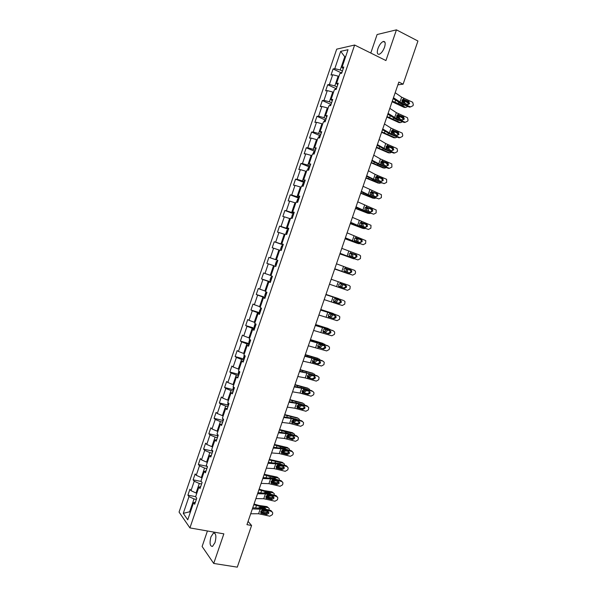 <?xml version="1.0" encoding="UTF-8"?>
<svg xmlns="http://www.w3.org/2000/svg" width="597" height="597" viewBox="0 0 597 597"><rect width="100%" height="100%" fill="white"/><g stroke="black" fill="none" stroke-linecap="round" stroke-linejoin="round"><path stroke-width="0.9" d="M215.017 542.569C216.532 536.248 216.002 533.084 213.435 533.069L210.928 536.919C209.405 543.21 209.935 546.374 212.517 546.412L215.017 542.569M384.55 47.185C385.714 43.148 385.289 41.245 383.274 41.469C381.177 42.424 379.393 44.79 377.946 48.573C376.774 52.603 377.2 54.506 379.229 54.282C381.311 53.342 383.087 50.976 384.55 47.185M207.428 530.972L202.114 546.494L213.719 563.449L237.285 567.15L251.583 525.494L248.076 521.375M336.701 49.155L179.063 512.084L189.921 527.912L354.633 45.029L336.701 49.155M354.633 45.029L385.931 60.558L396.445 29.85L377.11 34.529L370.782 53.043M195.413 502.129L193.562 502.756L194.689 504.264L196.749 498.219L195.615 496.734L198.898 487.1L200.047 488.54L202.114 482.488L200.958 481.07L204.249 471.421L205.413 472.802L207.48 466.742L206.301 465.384L209.599 455.727L210.793 457.041L212.86 450.974L211.659 449.683L214.957 440.011L216.174 441.265L218.241 435.191L217.017 433.967L220.315 424.28L221.554 425.467L223.629 419.385L222.382 418.228L225.688 408.535L226.95 409.646L229.024 403.565L227.755 402.468L231.061 392.766L232.352 393.819L234.427 387.722L233.136 386.692L236.442 376.976L237.755 377.961L239.837 371.864L238.516 370.901L241.83 361.17L243.166 362.095L245.248 355.984L243.904 355.088L247.225 345.35L248.583 346.2L250.673 340.089L249.307 339.26L252.628 329.507L254.009 330.298L256.098 324.171L254.71 323.41L258.038 313.649L259.441 314.373L261.531 308.239L260.113 307.545L263.449 297.776L264.874 298.425L266.971 292.291L265.531 291.664L268.866 281.874L270.322 282.463L272.419 276.321L270.956 275.754L274.292 265.963L275.769 266.478L277.866 260.329L276.381 259.837L279.724 250.031L281.224 250.479L283.329 244.322L281.814 243.897L285.165 234.076L286.687 234.464L288.791 228.293L287.261 227.935L290.612 218.106L292.157 218.42L294.261 212.248L292.702 211.957L296.06 202.114L297.634 202.368L299.739 196.189L298.157 195.965L301.515 186.107L303.112 186.294L305.224 180.1L303.619 179.951L306.985 170.085L308.604 170.197L310.716 164.003L309.082 163.914L312.455 154.041L314.097 154.086L316.209 147.884L314.559 147.862L317.932 137.974L319.596 137.952L321.716 131.743L320.037 131.795L323.41 121.892L325.104 121.803L327.223 115.587L325.522 115.706L328.902 105.796L330.619 105.632L332.738 99.408L331.014 99.595L334.395 89.669L336.141 89.446L338.26 83.207L336.514 83.468L339.902 73.535L341.663 73.237L343.79 66.998L342.014 67.319L348.021 49.708L340.678 51.342L344.767 56.745L340.245 70.013L342.409 71.043M193.562 502.756L187.749 519.8L183.279 513.353L188.98 496.6L187.906 495.152L195.644 496.652M340.678 51.342L334.783 68.648L333.081 68.961L331.014 75.043L332.701 74.752L329.38 84.513L327.701 84.759L325.634 90.834L327.298 90.61L323.977 100.363L322.328 100.542L320.261 106.602L321.902 106.453L318.589 116.191L316.955 116.303L314.895 122.363L316.514 122.273L313.201 131.997L311.589 132.049L309.53 138.094L311.127 138.071L307.821 147.787L306.239 147.772L304.179 153.817L305.754 153.862L302.448 163.563L300.888 163.481L298.828 169.518L300.381 169.623L297.075 179.316L295.537 179.167L293.485 185.197L295.015 185.376L291.717 195.055L290.202 194.846L288.15 200.868L289.657 201.107L286.359 210.778L284.873 210.495L282.821 216.517L284.306 216.815L281.008 226.479L279.545 226.136L277.493 232.143L278.956 232.509L275.665 242.158L274.224 241.755L272.18 247.755L273.613 248.188L270.329 257.829L268.911 257.352L266.866 263.352L268.277 263.844L265.001 273.471L263.598 272.941L261.561 278.926L262.949 279.486L259.673 289.105L258.3 288.5L256.262 294.485L257.628 295.112L254.359 304.716L253.001 304.052L250.964 310.03L252.315 310.716L249.046 320.313L247.71 319.582L245.68 325.552L247.001 326.305L243.74 335.887L242.427 335.096L240.397 341.059L241.695 341.872L238.434 351.446L237.151 350.588L235.121 356.543L236.397 357.424L233.143 366.983L231.875 366.065L229.852 372.013L231.106 372.961L227.853 382.513L226.614 381.528L224.591 387.468L225.823 388.475L222.569 398.012L221.353 396.968L219.33 402.9L220.539 403.975L217.293 413.505L216.099 412.393L214.077 418.325L215.263 419.46L212.025 428.974L210.853 427.803L208.831 433.721L209.995 434.922L206.756 444.429L205.607 443.19L203.592 449.108L204.734 450.369L201.502 459.862L200.368 458.563L198.361 464.473L199.48 465.794L196.249 475.279L195.137 473.921L193.13 479.824L194.226 481.204L191.003 490.682L189.913 489.256L187.906 495.152M397.893 84.819L403.117 84.17L398.833 82.08L246.957 524.651L251.583 525.494M196.831 493.159L196.047 493.01L199.286 483.51L201.607 483.98M200.734 486.54L198.898 487.1M191.003 490.682L196.047 493.01M194.226 481.204L199.286 483.51M202.092 477.734L201.308 477.57L204.547 468.063L206.868 468.555M206.055 470.936L204.249 471.421M196.249 475.279L201.308 477.57M199.48 465.794L204.547 468.063M207.36 462.287L206.577 462.123L209.823 452.601L212.129 453.108M211.375 455.317L209.599 455.727M201.502 459.862L206.577 462.123M204.734 450.369L209.823 452.601M212.629 446.825L211.853 446.646L215.099 437.123L217.405 437.653M216.711 439.676L214.957 440.011M206.756 444.429L211.853 446.646M209.995 434.922L215.099 437.123M217.912 431.34L217.129 431.161L220.383 421.624L222.681 422.176M222.047 424.019L220.315 424.28M212.025 428.974L217.129 431.161M215.263 419.46L220.383 421.624M223.196 415.848L222.412 415.654L225.673 406.102L227.964 406.676M227.397 408.348L225.688 408.535M217.293 413.505L222.412 415.654M220.539 403.975L225.673 406.102M228.487 400.326L227.703 400.132L230.964 390.572L233.255 391.162M232.748 392.654L231.061 392.766M222.569 398.012L227.703 400.132M225.823 388.475L230.964 390.572M233.778 384.796L233.002 384.595L236.27 375.02L238.546 375.632M238.106 376.938L236.442 376.976M227.853 382.513L233.002 384.595M231.106 372.961L236.27 375.02M239.084 369.245L238.307 369.036L241.576 359.446L243.852 360.088M243.464 361.215L241.83 361.17M233.143 366.983L238.307 369.036M236.397 357.424L241.576 359.446M244.389 353.678L243.621 353.454L246.889 343.865L249.158 344.521M248.837 345.462L247.225 345.35M238.434 351.446L243.621 353.454M241.695 341.872L246.889 343.865M249.703 338.089L248.934 337.865L252.21 328.26L254.471 328.932M254.21 329.701L252.628 329.507M243.74 335.887L248.934 337.865M247.001 326.305L252.21 328.26M255.023 322.484L254.255 322.253L257.538 312.634L259.792 313.335M259.598 313.918L258.038 313.649M249.046 320.313L254.255 322.253M252.315 310.716L257.538 312.634M260.352 306.858L259.583 306.619L262.867 296.993L265.12 297.716M264.986 298.112L263.449 297.776M254.359 304.716L259.583 306.619M257.628 295.112L262.867 296.993M265.68 291.217L264.919 290.97L268.202 281.336L270.448 282.075M270.381 282.291L268.866 281.874M259.673 289.105L264.919 290.97M262.949 279.486L268.202 281.336M271.023 275.56L270.262 275.307L273.553 265.658L275.792 266.419M275.777 266.456L274.292 265.963M265.001 273.471L270.262 275.307M268.277 263.844L273.553 265.658M277.844 260.396L275.605 259.62L278.903 249.964L279.657 250.233M277.859 260.359L276.381 259.837M270.329 257.829L275.605 259.62M273.613 248.188L278.903 249.964M283.194 244.718L280.956 243.919L284.254 234.248L285.015 234.524M283.269 244.494L281.814 243.897M275.665 242.158L280.956 243.919M278.956 232.509L284.254 234.248M288.545 229.017L286.321 228.203L289.62 218.517L290.373 218.8M288.679 228.614L287.261 227.935M281.008 226.479L286.321 228.203M284.306 216.815L289.62 218.517M293.903 213.301L291.679 212.465L294.985 202.771L295.739 203.062M294.105 212.711L292.702 211.957M286.359 210.778L291.679 212.465M289.657 201.107L294.985 202.771M299.269 197.57L297.052 196.712L300.366 187.003L301.112 187.301M299.53 196.794L298.157 195.965M291.717 195.055L297.052 196.712M295.015 185.376L300.366 187.003M304.642 181.816L302.433 180.936L305.746 171.22L306.492 171.526M304.97 180.854L303.619 179.951M297.075 179.316L302.433 180.936M300.381 169.623L305.746 171.22M310.015 166.048L307.813 165.145L311.134 155.414L311.873 155.727M310.41 164.899L309.082 163.914M302.448 163.563L307.813 165.145M305.754 153.862L311.134 155.414M315.403 150.257L313.201 149.332L316.522 139.594L317.268 139.914M315.858 148.922L314.559 147.862M307.821 147.787L313.201 149.332M311.127 138.071L316.522 139.594M320.79 134.452L318.597 133.504L321.925 123.758L322.664 124.079M321.313 132.93L320.037 131.795M313.201 131.997L318.597 133.504M316.514 122.273L321.925 123.758M326.186 118.624L323.999 117.661L327.328 107.9L328.066 108.229M326.768 116.915L325.522 115.706M318.589 116.191L323.999 117.661M321.902 106.453L327.328 107.9M331.589 102.781L329.41 101.796L332.745 92.02L333.477 92.363M332.238 100.886L331.014 99.595M323.977 100.363L329.41 101.796M327.298 90.61L332.745 92.02M336.999 86.923L334.827 85.916L338.163 76.132L338.895 76.476M337.708 84.841L336.514 83.468M329.38 84.513L334.827 85.916M332.701 74.752L338.163 76.132M345.499 57.103L344.767 56.745L345.685 56.558M343.185 68.767L342.014 67.319M334.783 68.648L340.245 70.013M396.445 29.85L417.937 41.014L403.117 84.17M213.719 563.449L223.853 533.852L189.921 527.912M190.436 511.927L189.645 511.786L190.212 512.577M196.353 499.383L194.025 498.943L189.645 511.786L183.279 513.353M188.98 496.6L194.025 498.943M333.081 68.961L341.156 72.797M327.701 84.759L335.842 88.535M322.328 100.542L330.529 104.251M316.955 116.303L325.231 119.952M311.589 132.049L319.94 135.638M306.239 147.772L314.656 151.302M300.888 163.481L309.38 166.951M295.537 179.167L304.366 182.615M290.202 194.846L299.03 198.256M284.873 210.495L293.724 213.823M279.545 226.136L288.418 229.375M274.224 241.755L283.127 244.912M266.866 263.352L275.799 266.389M268.911 257.352L277.836 260.426M261.561 278.926L270.516 281.881M256.262 294.485L265.24 297.358M250.964 310.03L259.971 312.813M245.68 325.552L254.703 328.253M240.397 341.059L249.427 343.73M235.121 356.543L243.897 358.998M229.852 372.013L238.591 374.371M224.591 387.468L233.3 389.737M219.33 402.9L228.009 405.079M214.077 418.325L222.733 420.407M208.831 433.721L217.465 435.72M203.592 449.108L212.196 451.011M198.361 464.473L206.943 466.294M193.13 479.824L201.286 481.473M395.184 92.722L401.662 97.192L412.669 102.244L413.333 104.729L412.997 105.714L410.542 106.915L401.93 103.199L402.035 100.378L403.266 99.311L408.729 101.483L409.609 103.684L407.647 104.647L402.296 102.132M393.154 98.632L400.878 103.43L409.467 107.139L410.542 106.915M393.46 97.736L401.93 103.199M407.938 104.736L408.542 103.915L408.012 101.938L402.639 99.542M392.087 101.744L404.169 107.4L405.729 107.423L407.826 106.43M392.274 101.191L398.453 103.639L405.729 107.423M340.454 73.438L341.999 72.252M402.303 99.863L407.639 102.691L408.37 104.274M404.52 105.005L403.326 105.139L398.318 102.124M403.52 102.863L402.841 101.997L404.408 102.005L401.953 100.714M404.408 102.005L405.184 103.58M402.99 104.96L403.363 104.505M401.997 101.557L402.841 101.997M389.819 108.363L396.348 112.661L407.452 117.691L408.049 120.101L407.714 121.087L405.251 122.295L396.624 118.631L396.729 115.825L397.96 114.751L403.438 116.885L404.318 119.072L402.348 120.042L396.99 117.572M387.811 114.191L395.587 118.825L404.199 122.475L405.251 122.295M388.095 113.37L396.624 118.631M402.594 120.124L403.266 119.266L402.796 117.348L397.386 114.952M384.453 123.982L391.035 128.116L402.244 133.116L402.766 135.452L402.43 136.429L399.968 137.653L391.326 134.056L391.431 131.25L392.662 130.176L398.147 132.273L399.035 134.452L397.057 135.429L391.692 132.989M382.483 129.736L390.311 134.198L398.93 137.788L399.968 137.653M382.737 128.989L391.326 134.056M397.259 135.497L397.998 134.594L397.58 132.743L392.147 130.347M386.834 117.042L398.953 122.579L400.497 122.639L402.535 121.773M387.013 116.527L400.497 122.639M334.939 89.602L336.604 88.072M397.109 115.184L402.453 117.945L403.147 119.527M399.154 120.333L398.087 120.393L393.408 117.952M398.371 118.355L397.617 117.213L399.162 117.258L396.677 115.997M399.162 117.258L399.93 119.019M396.632 116.713L397.617 117.213M381.595 132.318L393.744 137.735L395.274 137.832L397.244 137.086M381.752 131.855L395.274 137.832M329.432 105.744L331.216 103.878M391.938 130.489L397.274 133.183L397.93 134.75M393.766 135.638L388.11 133.206M393.177 133.81L392.393 132.415L393.923 132.497L391.423 131.265M393.923 132.497L394.669 134.429M391.319 131.885L392.393 132.415M379.095 139.594L385.737 143.556L397.035 148.534L397.498 150.78L397.154 151.765L394.692 152.996L386.035 149.459L386.132 146.668L387.363 145.586L392.863 147.646L393.751 149.81L391.774 150.795L386.401 148.392M377.155 145.258L385.035 149.556L393.669 153.086L394.692 152.996M377.386 144.586L386.035 149.459M391.923 150.847L392.729 149.907L392.363 148.116L386.908 145.728M373.752 155.183L380.438 158.974L391.826 163.921L391.886 167.078L389.423 168.324L380.752 164.847L380.841 162.063L382.08 160.981L387.58 162.996L388.162 163.414L388.475 165.153L386.498 166.145L381.117 163.779M371.834 160.765L379.759 164.899L388.416 168.369L389.423 168.324M372.035 160.175L380.752 164.847M386.595 166.182L387.468 165.205L387.154 163.474L381.684 161.086M368.401 170.749L375.147 174.384L386.617 179.301L386.625 182.383L384.162 183.637L375.468 180.212L375.558 177.443L376.797 176.354L382.311 178.331L382.938 178.801L383.207 180.473L381.229 181.481L375.834 179.152M366.513 176.257L374.498 180.227L384.162 183.637M366.692 175.734L375.468 180.212M381.267 181.488L382.214 180.481L381.946 178.816L376.476 176.436M376.356 147.571L388.543 152.877L391.945 152.384M376.498 147.16L390.057 153.019M323.94 121.863L324.328 120.713L325.835 119.661M386.796 145.787L392.095 148.399L392.714 149.944M387.96 149.235L387.177 147.593L388.699 147.72L386.184 146.526M388.699 147.72L389.393 149.817M388.348 150.914L383.587 148.929M386.043 147.056L387.177 147.593M371.125 162.817L383.341 168.003L386.64 167.66M371.252 162.451L384.849 168.182M318.447 137.967L318.97 136.437L320.462 135.429M381.722 161.1L386.52 163.317L387.505 165.078M382.722 164.63L381.968 162.765L383.468 162.929L380.968 161.772M383.468 162.929L384.102 165.182M382.864 166.145L380.908 165.362M380.796 162.22L381.968 162.765M319.776 137.422L319.417 137.952M365.901 178.04L378.147 183.107L381.326 182.913M366.013 177.719L379.64 183.324M312.962 154.056L313.619 152.138L315.089 151.175M378.849 177.369L381.752 178.787L382.304 180.115M377.461 179.995L376.759 177.913L378.252 178.115L375.774 177.01M378.252 178.115L378.811 180.525M375.58 177.384L376.759 177.913M314.41 153.168L314 154.078M360.685 193.249L372.961 198.204L376.006 198.144M360.775 192.98L374.438 198.458M307.485 170.123L308.268 167.824L309.724 166.906M375.938 196.786L376.968 195.749L376.588 193.95M372.177 195.331L371.565 193.047L373.035 193.286L370.603 192.234M373.035 193.286L373.498 195.838M370.394 192.54L371.565 193.047M309.045 168.891L308.686 169.951M355.469 208.443L367.782 213.278L370.677 213.353M355.543 208.219L369.245 213.569M304.127 182.578L302.925 183.495L302.015 186.167M366.871 210.637L366.371 208.159L367.834 208.443L365.446 207.45M367.834 208.443L368.536 210.51L368.177 211.137M365.245 207.689L366.371 208.159M303.686 184.607L303.328 185.66M350.26 223.621L362.61 228.338L365.334 228.539M350.32 223.442L364.058 228.666M296.59 202.204L297.59 199.144L299.015 198.308M366.588 224.756L366.274 224.233M361.543 225.92L361.886 225.3L361.185 223.263L362.633 223.577L360.327 222.651M362.633 223.577L363.342 225.629L362.834 226.405M360.125 222.838L361.185 223.263M298.336 200.293L297.978 201.353M345.059 238.778L357.439 243.375L359.969 243.703M345.103 238.643L358.872 243.748M291.44 218.278L292.261 214.771L293.672 213.987M356.178 241.173L356.715 240.367L355.999 238.345L357.431 238.703L355.23 237.845M357.431 238.703L358.148 240.733L357.469 241.643M355.051 237.972L355.999 238.345M292.993 215.972L292.634 217.024M339.865 253.919L354.573 258.837M339.894 253.829L353.693 258.807M286.299 234.36L285.911 233.39L286.933 230.39L288.329 229.644M350.767 256.389L351.543 255.419L350.82 253.412L352.245 253.807L350.193 253.038M352.245 253.807L352.961 255.815L352.073 256.852M350.029 253.113L350.82 253.412M287.657 231.629L287.299 232.681M281.06 250.225L280.597 248.979L281.62 245.986L283 245.285M334.671 269.046L349.103 273.926M334.686 269.001L348.521 273.859M345.282 271.56L346.379 270.448L345.656 268.456L347.058 268.896L345.223 268.232L350.797 269.993L351.626 270.717L351.715 272.06L349.73 273.113L344.275 271.016L343.984 269.359L345.596 267.18L354.364 270.262L355.394 271.157L355.506 272.844L355.17 273.814L352.693 275.135L343.909 272.068L344.275 271.016M347.058 268.896L347.782 270.889L346.603 272.023M345.103 268.262L345.656 268.456M282.769 245.218L281.045 250.188M282.321 247.262L281.963 248.315M277.672 260.904L276.307 261.561L275.284 264.561L275.963 265.911M341.88 283.963L342.439 284.388L342.611 285.941L340.82 287.053L339.432 286.575L341.215 285.463L341.044 283.911L340.484 283.493L341.88 283.963L340.499 283.485M340.82 287.053L339.454 286.59M275.724 265.799L277.411 260.852M276.993 262.881L276.635 263.934M272.351 276.501L271.001 277.127L269.986 280.112L270.642 281.508M325.955 294.448L338.551 298.612M325.969 294.411L338.462 298.582M340.35 299.388L339.85 299.09M337.208 299.358L337.439 300.978L335.648 302.104L333.798 301.5L333.507 299.858L334.753 298.724L335.492 298.784L340.342 300.41L341.215 301.209L341.268 302.455L339.275 303.522L334.051 301.716M333.723 301.41L336.066 300.463L335.88 298.91M271.672 278.486L271.322 279.538M266.605 292.127L265.702 292.664L264.687 295.657L265.329 297.09M320.761 309.574L333.507 313.619M320.79 309.492L333.32 313.544M335.395 314.604L334.693 314.097M332.208 314.634L332.283 316L330.477 317.141L328.395 316.485M328.313 316.335L329.119 316.582L330.917 315.447L330.902 314.201M266.359 294.075L266.001 295.119M260.882 307.925L259.389 311.179L260.023 312.656M315.582 324.686L328.462 328.619M315.626 324.552L328.186 328.499M330.372 329.783L329.537 329.081M327.149 329.872L327.126 330.999L325.32 332.156L323.067 331.484M322.999 331.275L323.97 331.566L325.775 330.41L325.843 329.454M261.053 309.642L260.695 310.686M255.18 323.671L254.106 326.678L254.725 328.201M310.403 339.775L323.425 343.603M310.462 339.603L323.052 343.432M325.32 344.924L324.395 344.051M322.052 345.073L321.97 345.991L320.164 347.163L317.783 346.484M317.738 346.215L318.828 346.529L320.634 345.365L320.738 344.663M255.747 325.186L255.397 326.231M305.224 354.849L318.38 358.573M305.298 354.633L317.925 358.342M249.733 339.514L248.822 342.171L249.218 343.611M320.246 360.043L319.253 359.006M316.925 360.252L316.828 360.961L315.015 362.148L312.537 361.469M312.522 361.155L313.694 361.476L315.604 359.842M250.456 340.723L250.098 341.76M244.322 355.364L243.554 357.64L244.143 359.237M300.06 369.916L313.343 373.528M300.149 369.647L312.806 373.244M315.156 375.132L314.119 373.938M311.791 375.401L309.873 377.117L307.313 376.453M307.343 376.095L308.567 376.408L310.44 374.998M245.166 356.23L244.807 357.275M238.927 371.2L238.285 373.088L238.86 374.729M304.806 393.02L307.343 393.639L309.119 392.975M294.896 384.953L308.306 388.475M295 384.64L307.686 388.125M310.059 390.199L308.992 388.863M306.634 390.528L304.731 392.065L302.119 391.423M302.194 391.02L303.44 391.326L305.254 390.125M239.763 371.804L239.524 372.774M233.531 387.013L233.017 388.528L233.576 390.207M297.164 407.37L302.224 408.542L304.067 407.781M289.739 399.983L303.269 403.408M289.858 399.624L302.582 402.997M304.955 405.251L303.866 403.766M301.067 404.139L299.112 403.579M301.47 405.639L299.597 407.005L296.94 406.385M297.075 405.93L298.321 406.221L300.045 405.229M234.285 387.61L234.248 388.251M228.151 402.811L227.763 403.938L228.308 405.669M291.821 422.266L297.112 423.422L298.963 422.639M284.59 414.99L298.239 418.333M284.724 414.587L297.478 417.848M299.836 420.281L298.746 418.654M296.127 419.243L291.411 417.952M296.291 420.721L294.47 421.922L291.784 421.333M291.993 420.84L293.209 421.101L294.821 420.31M363.066 186.301L381.408 194.659L381.371 197.659L378.901 198.928L370.192 195.57L370.282 192.801L371.521 191.704L377.043 193.652L377.714 194.167L377.946 195.779L375.968 196.794L370.558 194.51M361.207 191.727L369.237 195.532L378.901 198.928M361.357 191.286L370.192 195.57M377.714 194.167L371.274 191.764M357.737 201.838L376.2 209.995L376.117 212.928L373.647 214.204L364.924 210.905L365.013 208.152L366.252 207.047L371.782 208.957L372.491 209.517L372.685 211.069L370.707 212.092L365.289 209.845M355.902 207.181L363.991 210.823L373.647 214.204M356.028 206.816L364.924 210.905M370.61 212.054L371.73 210.995L371.528 209.443L366.088 207.077M352.409 217.36L370.998 225.315L370.871 228.173L368.401 229.457L359.663 226.218L359.745 223.479L360.984 222.368L366.528 224.241L367.267 224.845L367.439 226.345L365.454 227.375L360.028 225.166M350.603 222.614L368.401 229.457M350.708 222.33L359.663 226.218M365.282 227.308L366.491 226.218L366.327 224.726L360.916 222.382M347.088 232.86L365.789 240.613L365.633 243.404L363.155 244.703L354.409 241.524L354.484 238.785L355.73 237.673L361.282 239.509L362.051 240.158L362.192 241.598L360.207 242.636L354.767 240.464M345.312 238.039L363.155 244.703M345.387 237.822L354.409 241.524M359.939 242.539L361.26 241.434L361.125 239.994L355.767 237.666M341.775 248.345L359.603 255.046L360.588 255.897L360.401 258.62L357.924 259.926L349.155 256.807L349.23 254.083L350.476 252.964L356.036 254.755L356.842 255.449L356.954 256.837L354.961 257.882L349.521 255.747M340.029 253.441L357.924 259.926M340.074 253.3L349.155 256.807M354.588 257.747L356.036 256.628L355.924 255.24L350.64 252.949M336.469 263.807L345.596 267.18M334.745 268.822L352.693 275.135M334.768 268.762L343.909 272.068M349.2 272.933L350.82 271.807L350.73 270.471L345.559 268.217M331.171 279.254L349.141 285.456L350.193 286.396L349.954 289L347.469 290.321L338.671 287.321L338.745 284.612L339.992 283.485L345.566 285.209L346.424 285.97L346.491 287.269L344.499 288.329L339.544 286.627M329.469 284.202L338.671 287.321M343.626 288.023L345.611 286.963L345.544 285.679L340.603 283.508M339.036 286.269L344.499 288.329M325.872 294.687L343.208 300.358M325.895 294.62L343.051 300.298M324.178 299.627L342.253 305.492L344.738 304.157L344.999 301.619L343.924 300.634M338.417 303.179L340.402 302.112L339.812 300.231M334.305 301.858L339.275 303.522M334.424 301.903L333.798 301.5L333.439 302.552M320.582 310.097L338.186 315.559M320.634 309.962L337.85 315.41M318.888 315.037L337.036 320.656L339.529 319.305L339.812 316.82L338.708 315.798M328.969 317.022L328.275 315.082L329.529 313.947L335.126 315.589L336.014 316.425L336.051 317.626L334.051 318.701L328.693 316.835M333.208 318.313L335.201 317.238L334.745 315.47M329.193 317.119L334.051 318.701M315.298 325.492L333.156 330.768M315.373 325.283L332.656 330.514M313.612 330.425L331.828 335.79L334.32 334.439L334.656 333.469L334.626 331.999L333.499 330.939M323.649 332.163L323.052 330.29L324.305 329.148L329.91 330.76L330.82 331.619L330.842 332.783L328.843 333.865L323.38 331.947M328.014 333.432L330.007 332.35L329.641 330.671M323.977 332.313L328.843 333.865M310.022 340.872L328.126 345.969M310.119 340.588L327.469 345.603M308.336 345.797L326.626 350.917L329.119 349.551L329.454 348.581L329.44 347.163L328.298 346.073M318.335 347.275L317.835 345.484L319.089 344.335L324.701 345.909L325.626 346.797L325.634 347.917L323.634 349.014L318.089 347.051M322.82 348.536L324.813 347.447L324.529 345.85M318.761 347.491L323.634 349.014M304.754 356.237L323.081 361.17L324.261 362.312L323.932 364.648L321.432 366.021L312.567 363.319L312.619 360.655L313.873 359.506L319.499 361.043L320.44 361.954L320.432 363.043L318.432 364.14L312.821 362.148M304.873 355.872L322.29 360.67M303.06 361.155L312.567 363.319M317.634 363.618L319.634 362.521L319.402 361.013M313.037 362.372L318.432 364.14M313.552 362.648L312.925 362.267M299.485 371.58L306.91 373.065L317.977 376.297M299.634 371.147L317.111 375.722M297.799 376.491L305.239 377.923L316.246 381.11L318.746 379.729L319.089 377.438L317.91 376.274M307.746 377.446L308.35 377.797L307.485 377.095L307.418 375.812L308.671 374.655L314.306 376.155L315.253 377.095L315.238 378.147L313.238 379.259L307.559 377.229M312.455 378.692L314.455 377.58L314.276 376.147M308.35 377.797L313.238 379.259M294.224 386.908L301.701 388.229L312.865 391.408M294.403 386.401L303.075 388.154L311.94 390.759M292.537 391.819L300.03 393.08L311.059 396.184L313.559 394.789L313.895 393.826L313.918 392.542L312.724 391.356M302.47 392.498L303.149 392.923L302.269 392.207L302.216 390.953L303.47 389.796L309.112 391.259L310.074 392.222L310.052 393.236L308.052 394.348L302.321 392.296M307.283 393.744L309.283 392.625L309.149 391.266M303.149 392.923L308.052 394.348M288.97 402.214L296.5 403.371L307.545 406.415L306.776 405.773L307.761 406.497M289.172 401.632L297.896 403.229L306.776 405.773M287.291 407.117L294.828 408.229L305.88 411.243L308.388 409.833L308.753 407.632L307.545 406.415M297.209 407.535L297.955 408.035L297.06 407.296L297.022 406.079L298.276 404.915L303.925 406.341L304.903 407.318L304.873 408.303L302.866 409.43L297.09 407.348M302.112 408.781L304.112 407.654L304.022 406.37M297.955 408.035L302.866 409.43M283.724 417.512L291.299 418.504L302.366 421.46L301.619 420.773L302.657 421.572M283.948 416.855L292.717 418.288L301.619 420.773M282.045 422.407L289.635 423.348L300.709 426.28L303.216 424.863L303.589 422.698L302.366 421.46M296.955 423.795L291.866 422.385L291.829 421.191L293.09 420.012L293.836 420.034L298.746 421.407L299.731 422.407L299.694 423.363L297.687 424.489L296.955 423.795L298.955 422.669L298.896 421.452M291.963 422.557L297.687 424.489M292.769 423.131L291.858 422.37M278.478 432.788L286.112 433.616L297.202 436.489L296.47 435.765L297.545 436.623M278.732 432.056L287.553 433.332L296.47 435.765M276.799 437.676L284.448 438.459L295.545 441.302L298.052 439.877L298.433 437.75L297.202 436.489M291.791 438.802L286.657 437.407L286.642 436.28L287.903 435.101L288.649 435.116L293.575 436.452L294.567 437.474L294.522 438.399L292.515 439.541L291.791 438.802L293.799 437.661L293.769 436.519M286.732 437.556L292.515 439.541M287.59 438.205L286.664 437.429M273.247 448.041L280.926 448.713L292.037 451.504L291.321 450.728L292.44 451.668M273.523 447.243L282.388 448.362L291.321 450.728M271.568 452.929L279.262 453.548L290.381 456.309L292.888 454.877L293.224 453.914L293.284 452.787L292.037 451.504M281.508 452.533L282.418 453.272L281.478 452.474L281.471 451.354L282.724 450.168L288.411 451.489L289.411 452.526L289.358 453.421L287.351 454.571L286.642 453.787L281.456 452.422M286.642 453.787L288.649 452.638L288.649 451.571M282.418 453.272L287.351 454.571M268.016 463.287L275.747 463.794L286.881 466.496L286.179 465.682L287.336 466.69M268.314 462.406L277.232 463.369L286.179 465.682M266.337 468.167L274.083 468.623L285.232 471.302L287.739 469.854L288.067 468.899L288.135 467.802L286.881 466.496M276.299 467.503L277.247 468.317L276.299 467.503L276.292 466.406L277.553 465.22L283.247 466.503L284.254 467.555L284.202 468.421L282.187 469.578L281.5 468.757L276.262 467.414M281.5 468.757L283.508 467.6L283.53 466.608M277.247 468.317L282.187 469.578M262.792 478.51L270.568 478.861L281.732 481.481L281.038 480.622L282.232 481.697M263.113 477.563L272.083 478.361L281.038 480.622M261.12 483.383L268.911 483.682L280.075 486.279L282.59 484.824L282.993 482.794L281.732 481.481M271.098 482.451L272.083 483.339L271.12 482.518L271.128 481.451L272.389 480.257L273.142 480.257L278.09 481.503L279.105 482.57L279.045 483.413L277.03 484.577L276.359 483.712L271.083 482.391M276.359 483.712L278.366 482.548L278.411 481.622M272.083 483.339L277.03 484.577M222.771 418.587L223.047 421.109M286.582 437.176L292 438.288L293.843 437.504M279.441 429.989L285.724 431.87L293.634 433.526L292.373 432.683L293.202 433.235M279.597 429.534L292.373 432.683M294.717 435.288L294.56 434.25L293.634 433.526M285.724 431.87L285.418 432.758L291.12 434.303M291.097 435.78L289.351 436.825L286.65 436.273M286.941 435.728L288.097 435.974L289.567 435.362M217.398 434.347L217.786 436.526M281.381 452.078L286.896 453.138L288.717 452.369M274.299 444.966L280.59 446.825L288.53 448.384L287.284 447.504L288.164 448.123M274.471 444.466L287.284 447.504M279.769 447.81L285.284 448.66L286.082 449.34M289.597 450.272L289.47 449.123L288.53 448.384M285.896 450.825L284.239 451.713L281.53 451.19M281.926 450.616L284.284 450.392M284.933 449.034L284.881 448.586M212.032 450.086L212.532 451.936M276.195 466.966L281.791 467.973L283.59 467.227M269.165 459.921L283.426 463.22L282.194 462.302L283.127 462.996M269.351 459.384L282.194 462.302M274.448 462.832L280.172 463.533L281.023 464.354M284.47 465.242L284.388 463.973L283.426 463.22M280.687 465.839L279.127 466.585L276.433 466.1M276.971 465.488L278.956 465.399M279.821 464.041L279.806 463.466M206.905 466.078L207.286 467.324M271.038 481.846L276.702 482.794L278.456 482.077M264.038 474.869L270.337 476.675L278.336 478.048L277.112 477.093L279.306 478.809L279.336 480.189M264.24 474.287L277.112 477.093M269.165 477.846L275.068 478.391L275.948 479.339M275.456 480.839L274.023 481.443L271.359 480.995M272.105 480.354L273.575 480.369M274.702 479.025L274.732 478.339M257.568 493.712L265.404 493.906L276.583 496.443L275.911 495.54L277.135 496.682M257.919 492.697L266.941 493.338L275.911 495.54M255.897 498.585L263.747 498.726L274.933 501.234L277.448 499.771L277.859 497.771L276.583 496.443M265.919 497.391L266.926 498.353L265.956 497.517L265.963 496.473L267.232 495.279L267.986 495.279L272.941 496.488L273.963 497.562L273.896 498.383L271.881 499.555L271.225 498.644L265.904 497.353M271.225 498.644L273.232 497.48L273.292 496.622M266.926 498.353L271.881 499.555M201.786 482.092L202.04 482.697M265.904 496.711L271.613 497.599L273.322 496.92M258.919 489.794L265.225 491.577L273.239 492.853L272.038 491.861L273.307 492.868M259.135 489.167L264.031 490.585L272.038 491.861M263.911 492.853L265.18 492.48L269.971 493.234L270.866 494.309M273.239 492.853L274.232 493.629L274.202 495.122M270.21 495.816L268.926 496.279L266.307 495.868M267.486 495.234L268.016 495.286M269.568 493.988L269.657 493.189M252.359 508.905L262.434 509.241L271.441 511.383L270.784 510.442L272.031 511.651M252.732 507.808L261.799 508.301L270.784 510.442M250.688 513.771L258.583 513.748L269.799 516.174L272.314 514.696L272.642 513.741L272.725 512.733L271.441 511.383M266.098 513.569L260.74 512.301L261.777 513.345L266.74 514.517L266.098 513.569L268.105 512.39L268.172 511.607M261.777 513.345L260.792 512.495L260.814 511.48L262.076 510.278L262.829 510.271L267.792 511.45L268.822 512.539L268.754 513.338L266.74 514.517M260.785 511.562L266.531 512.383L268.195 511.741M253.8 504.711L260.105 506.465L268.157 507.644L266.963 506.614L268.284 507.666M254.031 504.032L258.926 505.435L266.963 506.614M258.68 507.846L260.068 507.36L264.874 508.062L265.784 509.248M268.157 507.644L269.165 508.428L269.075 510.039M264.949 510.778L261.277 510.733M264.419 508.928L264.59 508.017M403.266 99.311L403.632 98.244M399.953 102.154L401.662 97.192M407.661 101.721L408.729 101.483M403.99 99.423L402.721 99.49M341.708 72.297L341.372 73.282M395.58 100.281L394.945 102.132M398.766 102.721L398.453 103.639M397.96 114.751L398.326 113.684M394.647 117.616L396.348 112.661M402.378 117.079L403.438 116.885M398.684 114.863L397.498 114.893M392.662 130.176L393.027 129.116M389.341 133.071L391.035 128.116M397.109 132.422L398.147 132.273M393.386 130.28L392.289 130.273M336.312 88.11L335.85 89.483M390.259 115.781L389.677 117.475M393.505 118.042L393.192 118.952M330.932 103.908L330.335 105.654M384.946 131.258L384.416 132.795M388.251 133.34L387.938 134.25M387.363 145.586L387.729 144.526M384.035 148.504L385.737 143.556M391.841 147.75L392.863 147.646M388.095 145.683L387.087 145.646M382.08 160.981L382.446 159.914M378.744 163.914L380.438 158.974M386.58 163.056L387.58 162.996M382.811 161.071L381.901 161.011M376.797 176.354L377.162 175.287M373.453 179.316L375.147 174.384M381.319 178.346L382.311 178.331M377.528 176.443L376.722 176.361M325.552 119.676L324.82 121.818M379.64 146.72L379.162 148.093M382.998 148.646L382.692 149.526M320.179 135.437L319.32 137.959M374.334 162.16L373.916 163.384M377.722 164.003L377.453 164.794M314.813 151.175L313.821 154.078M369.043 177.585L368.677 178.652M372.446 179.354L372.215 180.04M309.447 166.899L308.328 170.175M363.752 192.995L363.439 193.906M367.185 194.682L366.983 195.264M304.097 182.6L302.851 186.264M358.469 208.39L358.207 209.144M361.924 209.995L361.76 210.48M298.746 198.286L297.373 202.323M353.185 223.763L352.984 224.36M356.67 225.293L356.543 225.673M293.403 213.95L291.896 218.368M347.917 239.121L347.767 239.561M288.067 229.606L286.433 234.397M272.098 276.448L270.411 281.388M335.648 302.104L334.268 301.589M266.732 292.187L265.098 296.963M330.477 317.141L329.119 316.582M261.292 308.127L259.792 312.515M318.238 325.581L318.089 326.022M325.32 332.156L323.97 331.566M255.867 324.044L254.501 328.059M316.656 341.812L316.522 342.193M313.052 340.678L312.85 341.268M320.164 347.163L318.828 346.529M250.442 339.947L249.203 343.573M311.485 356.864L311.321 357.342M307.88 355.752L307.627 356.491M315.015 362.148L313.694 361.476M245.024 355.834L243.919 359.081M306.321 371.901L306.127 372.476M302.709 370.804L302.403 371.7M309.873 377.117L308.567 376.408M239.613 371.7L238.636 374.565M301.164 386.916L300.933 387.587M297.552 385.849L297.187 386.893M304.731 392.065L303.44 391.326M234.211 387.55L233.367 390.028M296.015 401.915L295.746 402.684M292.388 400.871L291.978 402.072M299.597 407.005L298.321 406.221M228.815 403.378L228.099 405.482M290.866 416.9L290.567 417.766M287.239 415.878L286.776 417.228M294.47 421.922L293.209 421.101M371.521 191.704L371.886 190.644M368.17 194.697L369.864 189.764M376.073 193.622L377.043 193.652M372.252 191.794L371.558 191.704M366.252 207.047L366.618 205.987M362.894 210.054L364.588 205.137M370.827 208.883L371.782 208.957M366.983 207.129L366.401 207.032M360.984 222.368L361.349 221.315M357.625 225.405L359.312 220.487M365.588 224.121L366.528 224.241M361.722 222.45L361.252 222.353M355.73 237.673L356.096 236.621M352.357 240.733L354.043 235.822M360.357 239.345L361.282 239.509M350.476 252.964L350.842 251.904M347.103 256.046L348.782 251.136M355.125 254.553L356.036 254.755M341.85 271.337L343.529 266.441M349.909 269.74L350.797 269.993M339.992 283.485L340.35 282.433M336.596 286.612L338.283 281.724M344.693 284.911L345.566 285.209M334.753 298.724L335.118 297.672M331.357 301.873L333.036 296.985M329.529 313.947L329.887 312.895M328.216 317.768L328.574 316.716M326.119 317.119L327.798 312.238M324.305 329.148L324.664 328.096M322.992 332.969L323.35 331.917M320.895 332.342L322.567 327.469M319.089 344.335L319.447 343.29M317.776 348.148L318.134 347.103M315.671 347.558L317.343 342.685M313.873 359.506L314.231 358.454M310.447 362.752L312.119 357.879M308.671 374.655L309.03 373.61M307.358 378.468L307.716 377.416M305.239 377.923L306.91 373.065M303.47 389.796L303.828 388.751M302.164 393.595L302.522 392.55M300.03 393.08L301.701 388.229M298.276 404.915L298.634 403.87M296.97 408.714L297.328 407.669M294.828 408.229L296.5 403.371M293.09 420.012L293.448 418.975M291.784 423.81L292.142 422.766M289.635 423.348L291.299 418.504M287.903 435.101L288.261 434.056M286.605 438.892L286.956 437.847M284.448 438.459L286.112 433.616M282.724 450.168L283.082 449.131M281.426 453.959L281.784 452.914M279.262 453.548L280.926 448.713M277.553 465.22L277.911 464.182M276.254 469.003L276.612 467.966M274.083 468.623L275.747 463.794M272.389 480.257L272.747 479.219M271.09 484.033L271.448 482.995M268.911 483.682L270.568 478.861M223.42 419.191L222.838 420.915M282.09 430.87L281.575 432.37M289.351 436.825L288.097 435.974M218.039 434.982L217.577 436.325M280.59 446.825L280.284 447.713M276.956 445.84L276.389 447.496M284.239 451.713L283 450.825M212.659 450.757L212.331 451.72M275.463 461.757L275.157 462.645M271.822 460.802L271.202 462.6M279.127 466.585L277.903 465.653M207.286 466.518L207.084 467.1M270.337 476.675L270.038 477.563M266.687 475.742L266.016 477.697M274.023 481.443L272.814 480.473M267.232 495.279L267.583 494.241M265.934 499.047L266.292 498.01M263.747 498.726L265.404 493.906M265.225 491.577L264.919 492.465M261.568 490.667L260.844 492.771M268.926 496.279L267.725 495.271M262.076 510.278L262.434 509.241M260.785 514.047L261.135 513.01M258.583 513.748L260.24 508.935M260.105 506.465L259.807 507.353M256.449 505.577L255.673 507.831M263.829 511.099L262.911 510.293M214.957 533.337L213.435 533.069M385.013 42.35L383.274 41.469M408.012 101.938L409.079 101.699M403.035 102.117L404.594 102.132M402.796 117.348L403.848 117.154M397.58 132.743L398.617 132.594M397.841 117.363L399.386 117.415M392.654 132.586L394.184 132.676M392.363 148.116L393.386 148.011M387.154 163.474L388.162 163.414M381.946 178.816L382.938 178.801M387.475 147.795L388.99 147.922M382.296 162.988L383.804 163.153M377.125 178.167L378.617 178.369M371.953 193.324L373.431 193.57M366.797 208.465L368.259 208.749M361.633 223.591L363.08 223.912M356.484 238.696L357.916 239.054M351.334 253.785L352.752 254.18M346.185 268.859L347.596 269.292M341.044 283.911L342.439 284.388M335.91 298.948L337.29 299.463M295.269 418.81L295.813 419.154M371.528 209.443L372.491 209.517M366.327 224.726L367.267 224.845M361.125 239.994L362.051 240.158M355.924 255.24L356.842 255.449M350.73 270.471L351.626 270.717M345.544 285.679L346.424 285.97M340.35 300.866L341.215 301.209M335.163 316.037L336.014 316.425M329.984 331.193L330.82 331.619M324.813 346.327L325.626 346.797M319.634 361.439L320.44 361.954M314.47 376.535L315.253 377.095M309.306 391.617L310.074 392.222M304.149 406.676L304.903 407.318M298.993 421.721L299.731 422.407M293.843 436.743L294.567 437.474M288.702 451.75L289.411 452.526M283.56 466.735L284.254 467.555M278.426 481.704L279.105 482.57M290.224 433.735L291.037 434.28M285.179 448.638L286.045 449.257M280.127 463.526L280.948 464.145M275.075 478.398L275.859 479.01M273.299 496.659L273.963 497.562M270.031 493.249L270.769 493.861M268.187 511.607L268.822 512.539M264.978 508.084L265.687 508.696"/></g></svg>
